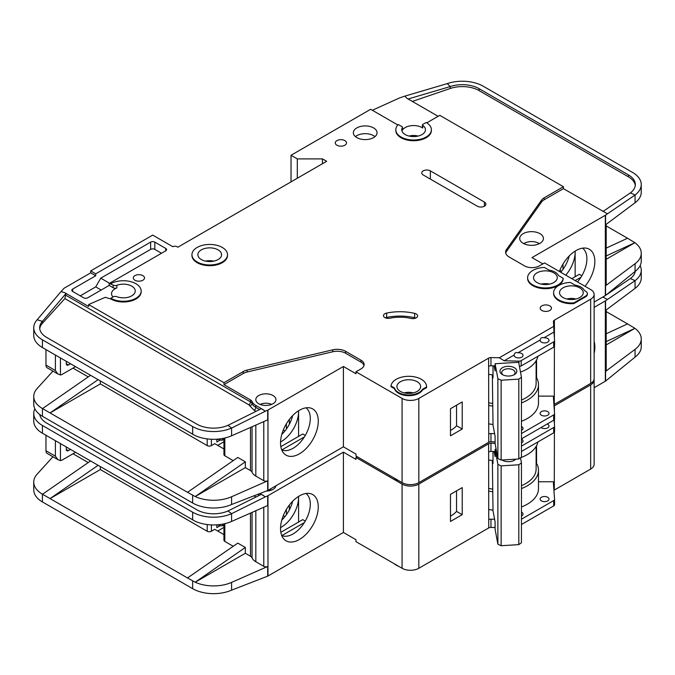 <?xml version="1.0" encoding="UTF-8"?>
<svg xmlns="http://www.w3.org/2000/svg" width="675" height="675" viewBox="0 0 675 675"><rect width="100%" height="100%" fill="white"/><g stroke="black" fill="none" stroke-linecap="round" stroke-linejoin="round"><path stroke-width="1.01" d="M515.438 357.168A4.447 2.565 180 0 1 514.139 355.354A4.447 2.565 180 0 1 514.181 354.991C514.612 352.839 515.869 352.114 517.953 352.814A4.447 2.565 180 0 1 521.724 353.54A4.447 2.565 180 0 1 523.024 355.354A4.447 2.565 180 0 1 520.282 357.725A4.447 2.565 180 0 1 515.438 357.168M541.417 342.166A4.447 2.565 180 0 1 540.118 340.352A4.447 2.565 180 0 1 540.16 339.989C540.591 337.837 541.848 337.112 543.932 337.812A4.447 2.565 180 0 1 547.703 338.538A4.447 2.565 180 0 1 549.011 340.352A4.447 2.565 180 0 1 546.261 342.723A4.447 2.565 180 0 1 541.417 342.166M400.402 391.407A11.855 6.843 180 0 1 396.934 386.564A11.855 6.843 180 0 1 404.249 380.244A11.855 6.843 180 0 1 417.167 381.729A11.855 6.843 180 0 1 420.635 386.564A11.855 6.843 180 0 1 413.319 392.892A11.855 6.843 180 0 1 400.402 391.407M537.022 282.53A11.855 6.843 180 0 1 533.545 277.687A11.855 6.843 180 0 1 540.861 271.367A11.855 6.843 180 0 1 553.778 272.852A11.855 6.843 180 0 1 557.255 277.687A11.855 6.843 180 0 1 549.939 284.015A11.855 6.843 180 0 1 537.022 282.53M563.001 297.532A11.855 6.843 180 0 1 559.533 292.688A11.855 6.843 180 0 1 566.848 286.369A11.855 6.843 180 0 1 579.766 287.854A11.855 6.843 180 0 1 583.234 292.688A11.855 6.843 180 0 1 575.918 299.017A11.855 6.843 180 0 1 563.001 297.532M218.101 249.868A11.855 6.843 0 0 0 205.183 248.383A11.855 6.843 0 0 0 197.868 254.703A11.855 6.843 0 0 0 201.344 259.546A11.855 6.843 0 0 0 214.262 261.023A11.855 6.843 0 0 0 221.577 254.703A11.855 6.843 0 0 0 218.101 249.868M541.417 415.243A4.447 2.565 180 0 1 540.118 413.421A4.447 2.565 180 0 1 542.86 411.05A4.447 2.565 180 0 1 547.703 411.607A4.447 2.565 180 0 1 549.011 413.421A4.447 2.565 180 0 1 546.261 415.792A4.447 2.565 180 0 1 541.417 415.243M521.446 426.465A4.447 2.565 180 0 1 521.724 426.608A4.447 2.565 180 0 1 523.024 428.423A4.447 2.565 180 0 1 521.446 430.388M523.893 243.709A9.779 5.645 180 0 1 538.49 243.211A9.779 5.645 180 0 1 539.249 243.709M503.128 374.979A6.666 3.847 180 0 1 501.727 372.625A6.666 3.847 180 0 1 505.845 369.065A6.666 3.847 180 0 1 513.11 369.9A6.666 3.847 180 0 1 515.067 372.625A6.666 3.847 180 0 1 513.667 374.979M502.428 374.617L502.428 374.617A8.446 4.877 180 0 1 502.428 367.723A8.446 4.877 180 0 1 514.367 367.723A8.446 4.877 180 0 1 514.367 374.617A8.446 4.877 180 0 1 502.428 374.617M113.029 296.983A11.855 6.843 180 0 1 111.544 293.659A11.855 6.843 180 0 1 116.859 287.947A2.962 1.713 180 0 1 113.13 287.736L109.148 285.432L87.775 297.768A2.962 1.713 180 0 1 83.582 297.768L72.689 291.482A2.962 1.713 180 0 1 71.82 290.267A2.962 1.713 180 0 1 72.689 289.06L95.732 275.754L90.703 272.852L64.724 287.854A5.923 3.426 0 0 0 63.669 288.681L61.037 291.575L64.724 292.688L88.619 306.484L88.619 304.552L223.973 382.7L243.245 371.571A11.855 6.843 180 0 1 247.126 370.077L332.758 349.827A11.855 6.843 180 0 1 345.634 351.321L361.007 360.197A10.665 6.159 180 0 1 364.137 364.551A10.665 6.159 180 0 1 361.007 368.904L355.978 371.807L402.081 398.419A11.855 6.843 0 0 0 418.837 398.419L488.616 358.138L488.742 434.033A2.962 1.713 180 0 1 490.961 433.536L494.598 433.62M297.312 178.251L297.312 158.895L322.456 158.895L326.641 161.308L177.871 247.202L177.036 246.721A2.962 1.713 180 0 0 172.842 246.721L152.727 235.102L90.703 270.911L95.732 273.822L150.635 242.122A2.962 1.713 180 0 1 154.828 242.122L165.721 248.417A2.962 1.713 180 0 1 166.59 249.623A2.962 1.713 180 0 1 165.721 250.83L109.148 283.5L113.13 285.069A2.962 1.713 0 0 0 116.859 285.289A11.855 6.843 180 0 1 131.777 286.158A11.855 6.843 180 0 1 135.245 290.993A11.855 6.843 180 0 1 129.009 297.025A11.855 6.843 180 0 1 116.859 296.705A2.962 1.713 0 0 0 113.13 296.924L110.818 298.257L110.818 298.983L105.275 297.304L88.619 304.552M402.427 127.465A11.855 6.843 0 0 0 401.752 129.735A11.855 6.843 0 0 0 405.219 134.578A11.855 6.843 0 0 0 418.137 136.063A11.855 6.843 0 0 0 425.452 129.735A11.855 6.843 0 0 0 422.71 125.356A1.181 0.683 180 0 1 422.44 124.917A1.181 0.683 180 0 1 422.786 124.436L426.178 122.479A17.778 10.268 180 0 1 431.384 129.735A17.778 10.268 180 0 1 420.407 139.219A17.778 10.268 180 0 1 401.026 137A17.778 10.268 180 0 1 395.82 129.735A17.778 10.268 180 0 1 398.284 124.521L402.14 126.748A1.181 0.683 180 0 1 402.494 127.238A1.181 0.683 180 0 1 402.427 127.465L402.427 130.123A11.855 6.843 180 0 1 421.985 127.558A11.855 6.843 180 0 1 422.71 128.022A1.181 0.683 180 0 1 422.44 127.583L422.44 124.917M523.192 243.329A11.855 6.843 180 0 1 519.716 238.494A11.855 6.843 180 0 1 527.032 232.175A11.855 6.843 180 0 1 539.949 233.651A11.855 6.843 180 0 1 543.426 238.494A11.855 6.843 180 0 1 536.11 244.814A11.855 6.843 180 0 1 523.192 243.329M227.5 254.703L227.5 255.428A17.778 10.268 180 0 1 216.523 264.912A17.778 10.268 180 0 1 197.151 262.685A17.778 10.268 180 0 1 191.945 255.428L191.945 254.703A17.778 10.268 180 0 1 202.922 245.219A17.778 10.268 180 0 1 222.294 247.447A17.778 10.268 180 0 1 227.5 254.703A17.778 10.268 180 0 1 216.523 264.187A17.778 10.268 180 0 1 197.151 261.959A17.778 10.268 180 0 1 191.945 254.703M356.822 137.599A11.855 6.843 180 0 1 353.346 132.764A11.855 6.843 180 0 1 360.661 126.436A11.855 6.843 180 0 1 373.579 127.921A11.855 6.843 180 0 1 377.055 132.764A11.855 6.843 180 0 1 369.731 139.084A11.855 6.843 180 0 1 356.822 137.599M374.971 136.637A11.855 6.843 0 0 0 373.579 135.667A11.855 6.843 0 0 0 355.421 136.637M336.909 145.218A5.628 3.248 180 0 1 335.264 142.923A5.628 3.248 180 0 1 338.74 139.919A5.628 3.248 180 0 1 344.874 140.628A5.628 3.248 180 0 1 346.52 142.923A5.628 3.248 180 0 1 343.052 145.927A5.628 3.248 180 0 1 336.909 145.218M558.807 300.679A17.778 10.268 180 0 1 553.601 293.414L553.601 292.688A17.778 10.268 180 0 1 570.392 282.445L575.007 285.103A13.635 7.872 180 0 1 584.525 290.596L585.63 291.237A5.923 3.426 180 0 1 587.368 293.659A5.923 3.426 180 0 1 585.63 296.08L573.902 302.856L573.902 303.581A17.778 10.268 180 0 1 558.807 300.679M573.902 302.856A17.778 10.268 180 0 1 558.807 299.945A17.778 10.268 180 0 1 553.601 292.688M541.839 310.475A5.628 3.248 180 0 1 540.186 308.171A5.628 3.248 180 0 1 543.662 305.176A5.628 3.248 180 0 1 549.804 305.876A5.628 3.248 180 0 1 551.45 308.171A5.628 3.248 180 0 1 547.973 311.175A5.628 3.248 180 0 1 541.839 310.475M416.213 313.968A4.742 2.734 180 0 1 417.597 315.908A4.742 2.734 180 0 1 411.083 318.44A29.632 17.111 0 0 0 389.846 318.229A4.742 2.734 180 0 1 383.484 315.655A4.742 2.734 180 0 1 386.606 313.082A39.116 22.587 180 0 1 414.636 313.369A4.742 2.734 180 0 1 416.213 313.968M563.153 278.26L563.153 278.986A17.778 10.268 180 0 1 551.745 288.006A17.778 10.268 180 0 1 532.828 285.677A17.778 10.268 180 0 1 527.622 278.412L527.622 277.687A17.778 10.268 180 0 1 544.413 267.443L549.02 270.101A13.635 7.872 180 0 1 558.546 275.602L563.153 278.26A17.778 10.268 180 0 1 551.745 287.28A17.778 10.268 180 0 1 532.828 284.951A17.778 10.268 180 0 1 527.622 277.687M398.512 393.221A14.521 8.387 180 0 1 394.47 388.707L394.47 387.982L391.027 385.999A17.778 10.268 180 0 1 409.278 376.304A17.778 10.268 180 0 1 426.566 386.564A17.778 10.268 180 0 1 426.549 386.952L426.549 387.678L422.525 390.007A14.521 8.387 180 0 1 398.512 393.221M426.549 386.952L422.525 389.281A14.521 8.387 180 0 1 398.512 392.496A14.521 8.387 180 0 1 394.47 387.982M134.916 280.226A5.628 3.248 180 0 1 133.27 277.931A5.628 3.248 180 0 1 136.747 274.927A5.628 3.248 180 0 1 142.881 275.636A5.628 3.248 180 0 1 144.526 277.931A5.628 3.248 180 0 1 141.058 280.935A5.628 3.248 180 0 1 134.916 280.226M431.384 129.735L431.384 130.461A17.778 10.268 180 0 1 420.407 139.944A17.778 10.268 180 0 1 401.026 137.725A17.778 10.268 180 0 1 395.82 130.461L395.82 129.735M394.132 478.035A17.778 10.268 0 0 0 396.208 479.478A17.778 10.268 0 0 0 398.706 480.676M577.488 281.939A24.3 14.032 120 0 0 586.887 258.82A24.3 14.032 120 0 0 582.559 248.155M559.423 271.51A26.679 15.407 -60 0 1 575.994 250.585A26.679 15.407 -60 0 1 586.567 248.223A26.679 15.407 -60 0 1 585.014 286.284M565.751 275.164A24.3 14.032 120 0 0 575.159 252.045A24.3 14.032 120 0 0 575.134 251.1L575.159 276.725M560.722 272.261A24.3 14.032 120 0 0 569.244 255.918M258.753 403.743A10.074 5.813 180 0 1 255.8 399.634A10.074 5.813 180 0 1 262.027 394.259A10.074 5.813 180 0 1 273.004 395.516A10.074 5.813 180 0 1 275.957 399.634A10.074 5.813 180 0 1 269.738 405.008A10.074 5.813 180 0 1 258.753 403.743M281.72 449.854A24.3 14.032 120 0 0 282.952 450.292A24.3 14.032 120 0 0 293.119 448.267A24.3 14.032 120 0 0 310.298 418.508A24.3 14.032 120 0 0 305.977 407.843M299.405 410.265A26.679 15.407 -60 0 1 309.977 407.902A26.679 15.407 -60 0 1 317.444 428.026A26.679 15.407 -60 0 1 299.405 453.836A26.679 15.407 -60 0 1 283.778 453.279A26.679 15.407 -60 0 1 282.741 431.46A26.679 15.407 -60 0 1 299.405 410.265M298.569 436.413L298.569 410.771A24.3 14.032 -60 0 1 298.569 411.733A24.3 14.032 -60 0 1 281.382 441.492A24.3 14.032 -60 0 1 280.555 441.948M281.787 434.438A24.3 14.032 120 0 0 292.655 415.606M100.347 381.004L100.347 383.906L207.208 445.601A2.962 1.713 0 0 0 211.402 445.601L211.402 439.256M73.001 368.12L88.231 376.912M283.298 430.009L284.951 430.971M223.94 441.754L217.688 445.365M289.347 424.229L289.347 419.428M286.411 429.022L286.411 423.757M223.94 448.976L214.751 443.669L211.402 445.601M216.844 439.197L216.844 441.973L220.058 440.117M267.975 410.037L267.975 490.362L343.406 446.816L343.406 366.483L267.975 410.037A2.962 1.713 180 0 1 267.68 410.189L267.68 419.867L231.584 435.788A29.632 17.111 180 0 1 195.193 435.603L42.432 347.566A29.632 17.111 180 0 1 33.75 335.467L33.75 327.721A29.632 17.111 0 0 0 42.432 339.82L192.645 426.549A29.632 17.111 0 0 0 231.584 428.043L227.99 425.326A23.709 13.686 180 0 1 196.83 424.128L46.617 337.399A23.709 13.686 180 0 1 39.673 327.721A23.709 13.686 180 0 1 42.398 321.359L42.398 323.3A23.709 13.686 0 0 0 39.732 328.691M100.347 383.906L50.06 412.94L187.515 492.303L237.802 457.456L245.346 461.818L195.193 496.555L187.515 492.303M233.229 460.628L224.809 455.768L224.809 438.024M223.94 438.227L223.94 454.553A2.962 1.713 0 0 0 224.809 455.768M255.825 425.098L255.825 476.086A14.226 8.21 180 0 1 252.053 472.205A5.923 3.426 0 0 0 250.476 470.585L245.346 467.623L245.346 461.818M52.937 371.123L37.15 388.488A29.632 17.111 0 0 0 33.75 396.436A29.632 17.111 0 0 0 42.432 408.535L50.06 412.94L98.061 379.679M33.75 396.436L33.75 404.182A29.632 17.111 0 0 0 42.432 416.281L192.645 503.002A29.632 17.111 0 0 0 231.584 504.503L231.584 496.758L267.68 480.836A2.962 1.713 180 0 1 263.782 480.684L255.825 476.086M223.94 439.332L222.505 440.159L220.826 440.159L217.434 439.155M222.505 438.505L222.505 440.159M245.346 467.623L195.193 496.555M195.193 496.572A29.632 17.111 0 0 0 231.584 496.758M304.366 436.936L281.905 449.896M280.842 446.648L302.754 433.991L305.269 435.443M402.081 398.419L402.081 482.625L355.978 456.005L355.978 454.072L343.406 446.816M267.975 490.362A2.962 1.713 180 0 1 267.68 490.514L231.584 504.503M343.406 366.483L355.978 373.748L355.978 371.807M267.68 410.189L265.343 411.218L261.385 408.67L227.99 425.326M364.002 365.521A10.665 6.159 0 0 0 361.007 362.129L345.634 353.253A11.855 6.843 0 0 0 332.758 351.759L247.126 372.009A11.855 6.843 0 0 0 243.245 373.503L223.973 384.632L250.476 399.938A5.923 3.426 180 0 1 252.053 401.558A14.226 8.21 0 0 0 255.825 405.439L263.782 410.037M33.75 327.721A29.632 17.111 0 0 1 37.15 319.773L42.398 321.359L66.032 293.465L64.724 292.688M90.517 375.325L42.517 408.586M514.181 354.991L504.157 360.779L499.323 357.758L553.762 326.337L553.416 321.502A2.962 1.713 180 0 1 553.416 321.435A2.962 1.713 180 0 1 554.2 320.271L590.659 299.219L590.659 383.425A11.855 6.843 0 0 0 594.135 378.582L594.135 294.384A11.855 6.843 0 0 0 590.659 289.541L544.565 262.929L539.536 265.832A10.665 6.159 180 0 1 524.45 265.832L509.068 256.956A11.855 6.843 180 0 1 505.6 252.121A11.855 6.843 180 0 1 506.486 249.522L541.561 200.087A11.855 6.843 180 0 1 544.151 197.843L563.423 186.713L439.796 115.341L426.786 122.85M590.659 383.425L554.285 404.426A2.962 1.713 0 0 0 553.93 404.671M490.961 433.536L490.961 441.762L495.096 441.863M490.961 441.762A2.962 1.713 0 0 0 488.742 442.26L418.837 482.625L418.837 398.419M402.081 482.625A11.855 6.843 0 0 0 418.837 482.625M590.659 299.219A11.855 6.843 0 0 0 594.135 294.384M397.837 124.993L370.651 109.291L291.026 155.267L297.312 158.895M110.818 283.736A17.778 10.268 180 0 1 130.199 281.517A17.778 10.268 180 0 1 141.176 290.993L141.176 291.727A17.778 10.268 180 0 1 130.199 301.21A17.778 10.268 180 0 1 110.818 298.983M488.616 366.12L488.616 358.138M488.827 358.02A2.962 1.713 180 0 1 490.961 357.564L490.961 365.791A2.962 1.713 0 0 0 488.827 366.247M499.323 357.758L490.961 357.564M394.47 388.707L391.027 386.724L391.027 385.999M426.566 386.564L426.566 387.29A17.778 10.268 180 0 1 426.549 387.678M587.368 293.659L587.368 294.384A5.923 3.426 180 0 1 585.63 296.806L573.902 303.581M477.301 206.196L423.242 174.985A5.037 2.911 180 0 1 421.765 172.927A5.037 2.911 180 0 1 424.879 170.235A5.037 2.911 180 0 1 430.363 170.868L484.422 202.078A5.037 2.911 180 0 1 485.899 204.137A5.037 2.911 180 0 1 482.794 206.82A5.037 2.911 180 0 1 477.301 206.196M265.343 411.218L231.584 428.043L231.584 435.788M223.973 384.632L223.973 382.7M250.476 399.938L250.476 401.87A2.371 1.367 -60 0 1 248.805 404.772L64.876 298.586L66.032 293.465M37.15 319.773L61.037 291.575M90.703 272.852L90.703 270.911M581.858 275.754L579.344 274.303L571.801 278.657M580.956 277.248L575.159 280.589M542.886 263.9L531.993 257.605L605.332 215.266A2.962 1.713 180 0 0 605.576 215.106L635.065 194.999L630.374 192.907A23.709 13.686 180 0 0 635.327 184.537A23.709 13.686 180 0 0 628.383 174.859L479.081 88.67L479.081 90.602A23.709 13.686 0 0 0 450.267 88.492L412.332 101.419M606.192 224.319L606.192 284.707A2.962 1.713 180 0 1 605.576 285.753L635.065 263.714L635.065 271.46L605.576 295.431A2.962 1.713 0 0 1 605.332 295.591L594.135 302.062M561.541 271.282L559.887 270.329M563.001 269.342L563.001 264.068M606.192 248.113L627.539 238.25L606.192 225.931M627.539 238.25L634.93 242.696L606.192 259.284M641.25 184.537L641.25 192.282A29.632 17.111 180 0 1 635.065 202.745L635.065 194.999A29.632 17.111 0 0 0 641.25 184.537A29.632 17.111 0 0 0 632.568 172.446L483.275 86.248A29.632 17.111 0 0 0 447.255 83.607L450.267 86.56A23.709 13.686 180 0 1 479.081 88.67M634.93 242.679L606.192 255.952M605.576 215.106L605.576 224.783L635.065 202.745M635.065 263.714A29.632 17.111 0 0 0 641.25 253.252A29.632 17.111 0 0 0 634.93 242.696M635.065 271.46A29.632 17.111 0 0 0 641.25 260.997L641.25 253.252M438.117 116.311L407.033 98.364L404.772 96.154L399.828 97.833A5.923 3.426 0 0 0 399.195 98.086L372.322 110.261M563.423 186.713L563.423 188.654L544.151 199.775A11.855 6.843 0 0 0 541.561 202.019L506.486 251.454A11.855 6.843 0 0 0 505.718 253.083M563.423 188.654L607.373 213.756M402.427 130.123A1.181 0.683 0 0 0 402.494 129.895A1.181 0.683 0 0 0 402.427 129.668M404.772 96.154L447.255 83.607M450.267 88.492L450.267 86.56L408.13 98.997M635.268 185.507A23.709 13.686 0 0 0 628.383 176.799L479.081 90.602M602.961 211.477L630.374 192.907M521.446 433.544L553.702 414.923A2.962 1.713 0 0 0 554.572 413.716A2.962 1.713 0 0 0 554.563 413.64L553.416 397.482A2.962 1.713 180 0 1 553.416 397.406A2.962 1.713 180 0 1 554.285 396.2L554.411 346.52M554.411 338.377L554.411 320.152M450.478 408.704L450.478 435.805L462.215 429.03L462.215 401.929L450.478 408.704M322.456 158.895L322.456 163.73M291.026 181.879L291.026 155.267M95.732 275.754L95.732 273.822M101.183 290.031L95.732 286.883L80.232 295.836M95.732 286.883L100.761 278.176L109.561 283.255M161.528 253.252L154.828 249.379A2.962 1.713 0 0 0 150.635 249.379L100.761 278.176M109.148 285.432L109.148 283.5M141.176 290.993A17.778 10.268 180 0 1 130.199 300.476A17.778 10.268 180 0 1 110.818 298.257M490.961 365.791L495.096 365.892M504.157 360.779L518.957 361.133A2.962 1.713 0 0 0 521.176 360.636L553.702 341.854A2.962 1.713 0 0 0 554.572 340.639A2.962 1.713 0 0 0 554.563 340.571L553.956 332.024L543.932 337.812M553.762 326.337L553.956 332.024M540.16 339.989L517.953 352.814M553.846 328.776A2.962 1.713 180 0 1 554.2 328.497L554.2 320.271M521.446 421.301A37.927 21.895 0 0 0 538.49 403.017L538.49 384.632A37.927 21.895 180 0 0 536.558 377.738L536.558 359.994M554.411 396.124L538.49 396.124M422.525 390.007L422.525 389.281M415.733 318.085A4.742 2.734 0 0 0 414.636 317.723A39.116 22.587 0 0 0 386.606 317.436A4.742 2.734 0 0 0 385.349 317.832M64.876 298.586L42.398 323.3M68.394 364.973A2.962 1.713 -60 0 1 66.909 365.116A2.962 1.713 -60 0 1 66.293 363.766L68.394 364.973L70.487 363.766M66.293 363.766L66.293 361.344M60.429 357.952L60.429 374.971L57.856 373.958L55.401 370.541L55.401 355.05M75.516 366.668L62.108 374.406A5.923 3.426 -60 0 1 60.429 374.971M494.142 365.867L495.096 370.997L495.096 363.732L518.67 362.273L521.446 377.241L518.813 379.131L518.813 458.975L521.446 457.085L521.446 377.241M492.353 374.87L493.012 425.09L495.096 436.32L495.096 443.576L497.88 458.544L501.137 460.063L518.813 458.975M501.137 460.063L501.137 380.219L518.813 379.131M497.88 458.544L497.88 378.7L501.137 380.219M497.88 378.7L495.096 363.732M493.012 365.842L493.012 377.916L492.446 374.878M566.933 299.033A9.779 5.645 180 0 1 575.834 299.033M404.333 392.909A9.779 5.645 180 0 1 413.227 392.909M45.967 349.608L45.967 365.091A5.923 3.426 120 0 0 47.199 367.808L57.856 373.958M409.151 136.08A9.779 5.645 180 0 1 418.053 136.08M260.153 404.418A8.893 5.13 180 0 1 271.603 404.418M492.353 403.397A35.556 20.528 180 0 1 488.616 402.756M521.446 400.039A35.556 20.528 0 0 0 536.119 383.425L536.119 360.779M488.616 374.271A37.631 21.727 0 0 0 493.012 374.946M520.492 372.094A37.631 21.727 0 0 0 537.916 356.29M554.563 413.783L554.563 418.964A2.962 1.713 180 0 1 554.572 419.04A2.962 1.713 180 0 1 553.702 420.247L521.446 438.868M538.49 384.632A37.927 21.895 180 0 1 521.446 402.907M492.843 406.072A37.927 21.895 180 0 1 488.616 405.413M536.558 377.738A37.927 21.895 0 0 0 536.119 377.013M450.478 430.473A28.451 16.428 0 0 0 456.528 425.748L456.528 405.211M519.438 366.441A2.962 1.713 0 0 0 521.176 365.951L553.702 347.178A2.962 1.713 0 0 0 554.572 345.963A2.962 1.713 0 0 0 554.563 345.895L554.563 340.715M488.616 423.807A37.927 21.895 0 0 0 493.012 424.482M456.528 425.748L462.215 429.03M521.446 439.045A4.447 2.565 180 0 1 521.724 439.189A4.447 2.565 180 0 1 523.024 441.003A4.447 2.565 180 0 1 521.446 442.969M547.256 423.968A4.447 2.565 180 0 1 547.703 424.195A4.447 2.565 180 0 1 549.011 426.009A4.447 2.565 180 0 1 546.261 428.38A4.447 2.565 180 0 1 541.417 427.823A4.447 2.565 180 0 1 541.029 427.562M541.417 500.892A4.447 2.565 180 0 1 540.118 499.078A4.447 2.565 180 0 1 542.86 496.707A4.447 2.565 180 0 1 547.703 497.264A4.447 2.565 180 0 1 549.011 499.078A4.447 2.565 180 0 1 546.261 501.449A4.447 2.565 180 0 1 541.417 500.892M521.446 512.114A4.447 2.565 180 0 1 521.724 512.266A4.447 2.565 180 0 1 523.024 514.08A4.447 2.565 180 0 1 521.446 516.038M503.128 460.628A6.666 3.847 180 0 1 502.428 459.987M515.81 459.16A8.446 4.877 180 0 1 514.367 460.266A8.446 4.877 180 0 1 502.428 460.266L502.428 460.266A8.446 4.877 180 0 1 502.014 460.013M394.132 563.684A17.778 10.268 0 0 0 396.208 565.127A17.778 10.268 0 0 0 398.706 566.325M594.135 341.558A26.679 15.407 -60 0 1 594.135 353.54M281.72 535.503A24.3 14.032 120 0 0 282.952 535.942A24.3 14.032 120 0 0 293.119 533.917A24.3 14.032 120 0 0 310.298 504.157A24.3 14.032 120 0 0 305.977 493.493M299.405 495.923A26.679 15.407 -60 0 1 309.977 493.56A26.679 15.407 -60 0 1 317.444 513.675A26.679 15.407 -60 0 1 299.405 539.494A26.679 15.407 -60 0 1 283.778 538.937A26.679 15.407 -60 0 1 282.741 517.109A26.679 15.407 -60 0 1 299.405 495.923M298.569 522.062L298.569 496.429A24.3 14.032 -60 0 1 298.569 497.382A24.3 14.032 -60 0 1 281.382 527.141A24.3 14.032 -60 0 1 280.555 527.597M281.787 520.087A24.3 14.032 120 0 0 292.655 501.255M100.347 466.653L100.347 469.555L207.208 531.259A2.962 1.713 0 0 0 211.402 531.259L211.402 524.905M73.001 453.769L88.231 462.561M283.298 515.666L284.951 516.62M223.94 527.403L217.688 531.014M289.347 509.878L289.347 505.077M286.411 514.679L286.411 509.406M223.94 534.625L214.751 529.318L211.402 531.259M216.844 524.846L216.844 527.622L220.058 525.774M267.975 495.686L267.975 576.02L343.406 532.465L343.406 452.14L267.975 495.686A2.962 1.713 180 0 1 267.68 495.838L267.68 505.516L231.584 521.438A29.632 17.111 180 0 1 195.193 521.252L42.432 433.215A29.632 17.111 180 0 1 33.75 421.116L33.75 413.378A29.632 17.111 0 0 0 42.432 425.478L192.645 512.198A29.632 17.111 0 0 0 231.584 513.692L227.99 510.975A23.709 13.686 180 0 1 196.83 509.777L46.617 423.056A23.709 13.686 180 0 1 39.758 414.509M100.347 469.555L50.06 498.589L187.515 577.952L237.802 543.113L245.346 547.467L195.193 582.213A29.632 17.111 0 0 0 231.584 582.407L267.68 566.485A2.962 1.713 180 0 1 263.782 566.342L255.825 561.743A14.226 8.21 180 0 1 252.053 557.854A5.923 3.426 0 0 0 250.476 556.234L245.346 553.272L245.346 547.467M233.229 546.278L224.809 541.417L224.809 523.682M223.94 523.876L223.94 540.211A2.962 1.713 0 0 0 224.809 541.417M52.937 456.773L37.15 474.137A29.632 17.111 0 0 0 33.75 482.093A29.632 17.111 0 0 0 42.432 494.184L50.06 498.589L98.061 465.337M33.75 482.093L33.75 489.831A29.632 17.111 0 0 0 42.432 501.93L192.645 588.659A29.632 17.111 0 0 0 231.584 590.153L231.584 582.407M245.346 553.272L195.193 582.23L187.515 577.952M223.94 524.981L222.505 525.808L220.826 525.808L217.434 524.804M222.505 524.163L222.505 525.808M304.366 522.585L281.905 535.553M280.842 532.297L302.754 519.64L305.269 521.092M343.406 452.14L355.978 459.397L355.978 457.456L402.081 484.076L402.081 568.274L355.978 541.662L355.978 539.722L343.406 532.465M267.975 576.02A2.962 1.713 180 0 1 267.68 576.163L231.584 590.153M275.915 485.781A10.074 5.813 180 0 1 266.363 491.096M267.68 495.838L265.343 496.868L261.385 494.328L227.99 510.975M260.094 493.56L263.782 495.686M34.838 408.78A29.632 17.111 0 0 0 33.75 413.378M90.517 460.983L42.517 494.235M554.023 406.046A2.962 1.713 180 0 1 554.2 405.928L590.659 384.877L590.659 469.074A11.855 6.843 0 0 0 594.135 464.231L594.135 380.033A11.855 6.843 0 0 0 594.067 379.308M590.659 469.074L554.285 490.075A2.962 1.713 0 0 0 553.93 490.32M402.081 484.076A11.855 6.843 0 0 0 418.837 484.076L488.616 443.787L488.742 519.691A2.962 1.713 180 0 1 490.961 519.185L490.961 527.411L495.096 527.513M490.961 527.411A2.962 1.713 0 0 0 488.742 527.917L418.837 568.274L418.837 484.076M402.081 568.274A11.855 6.843 0 0 0 418.837 568.274M590.659 384.877A11.855 6.843 0 0 0 594.135 380.033M357.235 456.73L355.978 457.456M488.616 451.778L488.616 443.787M488.827 443.669A2.962 1.713 180 0 1 490.961 443.213L490.961 451.44A2.962 1.713 0 0 0 488.827 451.896M495.096 443.315L490.961 443.213M265.343 496.868L231.584 513.692L231.584 521.438M594.135 307.378L605.332 300.915A2.962 1.713 180 0 0 605.576 300.755L635.065 280.648L630.374 278.556A23.709 13.686 180 0 0 635.242 271.325M606.192 309.968L606.192 370.356A2.962 1.713 180 0 1 605.576 371.402L635.065 349.363L635.065 357.109L605.576 381.08A2.962 1.713 0 0 1 605.332 381.248L594.135 387.712M606.192 333.762L627.539 323.907L606.192 311.58M627.539 323.907L634.93 328.328L606.192 344.933M635.065 349.363A29.632 17.111 0 0 0 641.25 338.909A29.632 17.111 0 0 0 634.93 328.345L606.192 341.601M635.065 288.394L635.065 280.648A29.632 17.111 0 0 0 641.25 270.194L641.25 277.931A29.632 17.111 180 0 1 635.065 288.394L605.576 310.433L605.576 300.755M635.065 357.109A29.632 17.111 0 0 0 641.25 346.646L641.25 338.909M641.25 270.194A29.632 17.111 0 0 0 640.162 265.596M602.817 297.051L607.373 299.413M602.961 297.135L604.665 295.979M606.606 294.663L630.374 278.556M521.446 519.193L553.702 500.572A2.962 1.713 0 0 0 554.572 499.365A2.962 1.713 0 0 0 554.563 499.298L553.416 483.131A2.962 1.713 180 0 1 553.416 483.064A2.962 1.713 180 0 1 554.285 481.849L554.411 432.169M554.411 424.027L554.411 419.588M554.411 411.446L554.411 405.802M490.961 519.185L494.598 519.278M450.478 494.353L450.478 521.454L462.215 514.679L462.215 487.586L450.478 494.353M490.961 451.44L495.096 451.541M521.446 446.124L553.702 427.503A2.962 1.713 0 0 0 554.572 426.296A2.962 1.713 0 0 0 554.563 426.22L554.116 419.943M554.2 405.928L554.2 408.527M521.446 506.95A37.927 21.895 0 0 0 538.49 488.675L538.49 470.281A37.927 21.895 180 0 0 536.558 463.388L536.558 445.643M554.411 481.773L538.49 481.773M68.394 450.622A2.962 1.713 -60 0 1 66.909 450.773A2.962 1.713 -60 0 1 66.293 449.415L68.394 450.622L70.487 449.415M66.293 449.415L66.293 446.993M60.429 443.61L60.429 460.628L57.856 459.608L55.401 456.19L55.401 440.708M75.516 452.318L62.108 460.063A5.923 3.426 -60 0 1 60.429 460.628M494.142 451.516L495.096 456.646L495.096 449.39L496.159 449.322M514.865 459.219A6.666 3.847 180 0 1 513.667 460.628M492.353 460.519L493.012 510.747L495.096 521.969L495.096 529.234L497.88 544.202L501.137 545.721L518.813 544.624L521.446 542.742L521.446 462.898L518.813 464.78L518.813 544.624M501.137 545.721L501.137 465.877L518.813 464.78M497.88 544.202L497.88 464.358L501.137 465.877M520.492 457.768L521.446 462.898M497.88 464.358L495.096 449.39M493.012 451.491L493.012 463.565L492.446 460.527M45.967 435.257L45.967 450.748A5.923 3.426 120 0 0 47.199 453.457L57.856 459.608M269.713 489.367A8.893 5.13 180 0 1 271.603 490.067M492.353 489.046A35.556 20.528 180 0 1 488.616 488.413M521.446 485.688A35.556 20.528 0 0 0 536.119 469.074L536.119 446.428M488.616 459.92A37.631 21.727 0 0 0 493.012 460.603M520.577 457.718A37.631 21.727 0 0 0 537.916 441.939M554.563 499.432L554.563 504.613A2.962 1.713 180 0 1 554.572 504.689A2.962 1.713 180 0 1 553.702 505.896L521.446 524.517M538.49 470.281A37.927 21.895 180 0 1 521.446 488.565M492.843 491.721A37.927 21.895 180 0 1 488.616 491.071M536.558 463.388A37.927 21.895 0 0 0 536.119 462.662M450.478 516.122A28.451 16.428 0 0 0 456.528 511.397L456.528 490.868M521.446 451.448L553.702 432.827A2.962 1.713 0 0 0 554.572 431.62A2.962 1.713 0 0 0 554.563 431.544L554.563 426.364M488.616 509.456A37.927 21.895 0 0 0 493.012 510.131M456.528 511.397L462.215 514.679M549.543 284.099A11.855 6.843 0 0 0 541.257 284.099M213.865 261.115A11.855 6.843 0 0 0 205.58 261.115M116.859 287.947L116.859 285.289M539.511 243.574A11.855 6.843 0 0 0 537.646 242.781M525.496 242.781A11.855 6.843 0 0 0 523.631 243.574M207.208 445.601L207.208 438.902M250.476 427.452L250.476 470.585M192.645 434.287L192.645 426.549M42.432 347.566L42.432 339.82M42.432 408.535L42.432 416.281M192.645 503.002L192.645 495.264M263.782 421.58L263.782 480.684M267.68 480.836L267.68 490.514M252.053 426.76L252.053 472.205M361.007 362.129L361.007 360.197M345.634 353.253L345.634 351.321M332.758 351.759L332.758 349.827M247.126 372.009L247.126 370.077M243.245 373.503L243.245 371.571M252.053 401.558L252.053 403.49A5.923 3.426 0 0 0 250.476 401.87L66.032 295.38M256.011 411.353L254.146 410.282L249.742 405.743A2.371 1.882 -22.6 0 0 252.053 403.49A14.226 8.21 0 0 0 255.825 407.371L259.613 409.565M255.825 405.439L255.825 407.371A2.371 1.367 120 0 1 254.146 410.282M605.332 295.591L605.332 215.266M605.576 295.431L605.576 285.753M628.383 176.799L628.383 174.859M554.285 404.426L554.285 396.2M488.742 434.033L488.742 442.26M506.486 251.454L506.486 249.522M541.561 202.019L541.561 200.087M544.151 199.775L544.151 197.843M150.635 242.122L150.635 249.379M72.689 291.482L72.689 289.06M154.828 249.379L154.828 242.122M165.721 248.417L165.721 250.83M113.13 285.069L113.13 287.736M518.957 361.133L518.957 363.85M414.636 317.723L414.636 313.369M386.606 317.436L386.606 313.082M585.63 296.806L585.63 296.08M430.363 170.868L430.363 179.094M484.422 206.196L484.422 202.078M249.742 405.743L248.805 404.772M422.71 128.022L422.71 125.356M55.401 370.541L45.967 365.091M553.702 414.923L553.702 420.247M521.176 360.636L521.176 365.951M553.702 341.854L553.702 347.178M207.208 531.259L207.208 524.551M250.476 513.101L250.476 556.234M192.645 519.944L192.645 512.198M42.432 433.215L42.432 425.478M42.432 494.184L42.432 501.93M192.645 588.659L192.645 580.913M263.782 507.237L263.782 566.342M267.68 566.485L267.68 576.163M252.053 512.409L252.053 557.854M258.078 494.328L259.613 495.214M255.825 510.747L255.825 561.743M605.332 381.248L605.332 300.915M605.576 381.08L605.576 371.402M554.285 490.075L554.285 481.849M488.742 519.691L488.742 527.917M256.011 497.011L254.053 495.88M55.401 456.19L45.967 450.748M553.702 500.572L553.702 505.896M553.702 427.503L553.702 432.827M217.865 439.45L217.367 439.163M402.494 129.895L402.494 127.238M554.572 419.04L554.572 413.716M554.572 345.963L554.572 340.639M217.865 525.099L217.367 524.812M554.572 504.689L554.572 499.365M554.572 431.62L554.572 426.296"/></g></svg>
